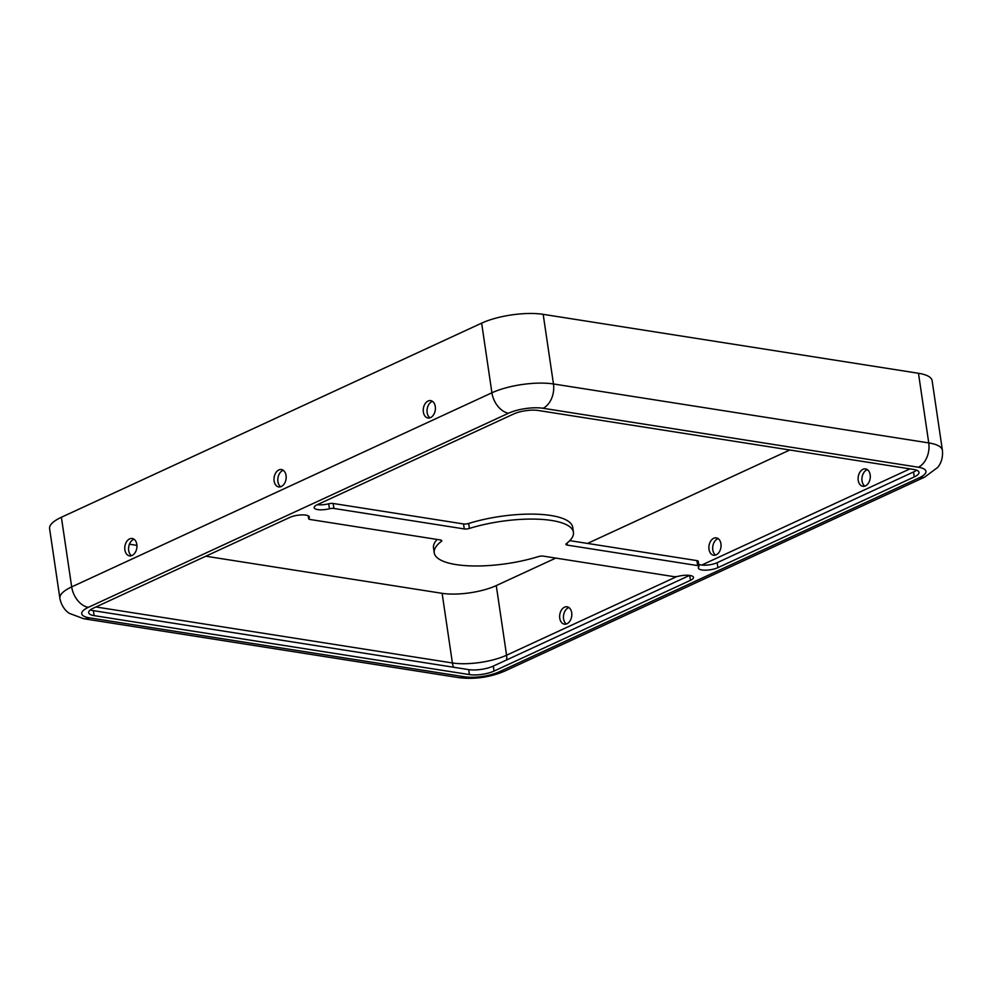 <?xml version="1.0" encoding="UTF-8"?>
<svg xmlns="http://www.w3.org/2000/svg" width="992" height="992" viewBox="0 0 992 992"><rect width="100%" height="100%" fill="white"/><g stroke="black" fill="none" stroke-linecap="round" stroke-linejoin="round"><path stroke-width="1.49" d="M720.936 543.79A8.792 6.014 98.9 0 1 713.595 555.235A8.792 6.014 98.9 0 1 709.032 545.612A8.792 6.014 98.9 0 1 716.336 537.862A8.792 6.014 98.9 0 1 720.936 543.79M715.579 555.074A8.792 6.014 98.9 0 1 712.826 546.208A8.792 6.014 98.9 0 1 718.158 538.619M464.64 676.792A24.626 7.465 171.6 0 0 499.112 671.857L919.348 477.735A24.626 7.465 171.6 0 0 918.319 467.22A19.344 13.231 -81.1 0 0 928.748 442.916A43.97 13.318 171.6 0 1 942.4 450.281L932.12 380.643A43.97 13.318 171.6 0 0 918.468 373.277L543.182 314.34A43.97 13.318 171.6 0 0 481.641 323.144L61.392 517.266A43.97 13.318 171.6 0 0 49.6 528.674L59.88 598.312C61.727 607.749 67.233 611.977 69.341 613.354L83.663 618.723A19.344 13.231 98.9 0 0 89.354 617.842L464.64 676.792A19.344 13.231 98.9 0 1 458.949 677.66L83.663 618.723M573.426 532.258A70.345 21.316 -8.4 0 1 566.358 543.653A4.402 1.327 171.6 0 0 565.911 544.372A4.402 1.327 171.6 0 0 567.275 545.104L697.636 565.589A4.402 1.327 -8.4 0 1 699 566.32A4.402 1.327 -8.4 0 1 698.814 566.792A11.433 3.46 171.6 0 0 698.343 568.032A11.433 3.46 171.6 0 0 705.709 570.164A11.433 3.46 171.6 0 0 717.886 567.66L914.277 476.929A17.583 5.332 171.6 0 0 919.001 472.378A17.583 5.332 171.6 0 0 913.533 469.427L538.247 410.477A17.583 5.332 171.6 0 0 513.633 413.999L317.242 504.73A11.433 3.46 171.6 0 0 314.179 507.693A11.433 3.46 171.6 0 0 329.418 508.772A4.402 1.327 -8.4 0 1 333.907 508.45L464.268 528.934A4.402 1.327 171.6 0 0 469.414 528.426A70.345 21.316 -8.4 0 1 573.426 532.258L572.694 527.285A70.345 21.316 171.6 0 0 468.67 523.454A4.402 1.327 -8.4 0 1 463.537 523.95L333.176 503.477A4.402 1.327 171.6 0 0 328.687 503.8A11.433 3.46 -8.4 0 1 317.341 504.68M308.859 518.27A11.433 3.46 171.6 0 0 309.33 517.03A11.433 3.46 171.6 0 0 301.965 514.898A11.433 3.46 171.6 0 0 289.788 517.415L93.397 608.133A17.583 5.332 171.6 0 0 88.672 612.696A17.583 5.332 171.6 0 0 94.128 615.635L469.414 674.585A17.583 5.332 171.6 0 0 494.041 671.063L690.432 580.345A11.433 3.46 171.6 0 0 693.495 577.381A11.433 3.46 171.6 0 0 678.255 576.29A4.402 1.327 -8.4 0 1 673.754 576.612L543.393 556.14A4.402 1.327 171.6 0 0 538.259 556.636A70.345 21.316 -8.4 0 1 434.248 552.804A70.345 21.316 -8.4 0 1 441.316 541.409A4.402 1.327 171.6 0 0 441.762 540.69A4.402 1.327 171.6 0 0 440.398 539.958L310.037 519.486A4.402 1.327 -8.4 0 1 308.673 518.742A4.402 1.327 -8.4 0 1 308.859 518.27L308.512 515.989M437.162 539.45A70.345 21.316 171.6 0 0 433.504 547.832L434.248 552.804M205.79 556.214L442.122 593.328A38.688 11.718 171.6 0 0 496.273 585.578L555.793 558.087M587.524 543.43L789.793 449.996M870.17 474.846A8.792 6.014 98.9 0 1 862.829 486.291A8.792 6.014 98.9 0 1 858.254 476.668A8.792 6.014 98.9 0 1 865.557 468.918A8.792 6.014 98.9 0 1 870.17 474.846M571.702 612.721A8.792 6.014 98.9 0 1 564.374 624.166A8.792 6.014 98.9 0 1 559.798 614.556A8.792 6.014 98.9 0 1 567.102 606.794A8.792 6.014 98.9 0 1 571.702 612.721M689.601 575.41L493.309 666.091A17.583 5.332 -8.4 0 1 468.683 669.612L93.397 610.663A17.583 5.332 -8.4 0 1 90.359 609.906M864.813 486.13A8.792 6.014 98.9 0 1 862.06 477.276A8.792 6.014 98.9 0 1 867.392 469.675M566.345 624.005A8.792 6.014 98.9 0 1 563.592 615.152A8.792 6.014 98.9 0 1 568.924 607.55M699 566.32L698.269 561.348A4.402 1.327 171.6 0 0 696.905 560.604L569.78 540.64M916.571 470.196A17.583 5.332 -8.4 0 1 913.545 471.956L717.154 562.687A11.433 3.46 -8.4 0 1 698.69 564.262M129.419 544.211L136.921 545.389M283.278 470.307A8.792 6.014 -81.1 0 0 277.946 477.896A8.792 6.014 -81.1 0 0 280.699 486.762M432.512 401.363A8.792 6.014 -81.1 0 0 427.18 408.964A8.792 6.014 -81.1 0 0 429.933 417.83M134.044 539.239A8.792 6.014 -81.1 0 0 128.712 546.84A8.792 6.014 -81.1 0 0 131.465 555.706M281.306 486.526A8.792 6.014 -81.1 0 0 286.18 477.301A8.792 6.014 -81.1 0 0 281.455 469.551A8.792 6.014 -81.1 0 0 274.152 477.301A8.792 6.014 -81.1 0 0 278.727 486.923A8.792 6.014 -81.1 0 0 281.306 486.526M430.54 417.595A8.792 6.014 -81.1 0 0 435.414 408.369A8.792 6.014 -81.1 0 0 430.689 400.607A8.792 6.014 -81.1 0 0 423.386 408.369A8.792 6.014 -81.1 0 0 427.961 417.992A8.792 6.014 -81.1 0 0 430.54 417.595M132.072 555.47A8.792 6.014 -81.1 0 0 136.946 546.245A8.792 6.014 -81.1 0 0 132.221 538.482A8.792 6.014 -81.1 0 0 124.918 546.245A8.792 6.014 -81.1 0 0 129.493 555.867A8.792 6.014 -81.1 0 0 132.072 555.47M918.319 467.22L543.021 408.27A19.344 13.231 -81.1 0 0 553.462 383.966A43.97 13.318 171.6 0 0 491.92 392.782L481.641 323.144M918.468 373.277L928.748 442.916L553.462 383.966L543.182 314.34M543.021 408.27A24.626 7.465 171.6 0 0 508.561 413.205A19.344 12.846 -114.8 0 1 491.92 392.782L71.684 586.904A43.97 13.318 171.6 0 0 59.88 598.312M468.67 523.454L469.414 528.426M441.13 540.144L441.316 541.409M463.537 523.95L464.268 528.934M333.176 503.477L333.907 508.45M566.99 543.17L567.275 545.104M919.348 477.735A19.344 12.846 65.2 0 0 924.767 477.053L504.531 671.187C489.825 677.35 474.635 679.508 458.949 677.66M499.112 671.857A19.344 12.846 65.2 0 0 504.531 671.187M508.561 413.205L88.325 607.34A24.626 7.465 171.6 0 0 89.354 617.842M88.325 607.34A19.344 12.846 -114.8 0 1 71.684 586.904L61.392 517.266M506.577 659.965A14.074 9.337 65.2 0 0 506.565 655.216L496.273 585.578M95.902 606.968L452.402 662.966A38.688 11.718 171.6 0 0 506.565 655.216L676.804 576.575M701.741 565.056L909.962 468.869M493.309 666.091L494.041 671.063M689.7 575.422L690.432 580.345M93.397 610.663L94.128 615.635M468.683 669.612L469.414 674.585M717.154 562.687L717.886 567.66M913.545 471.956L914.277 476.929M453.654 667.256A14.074 9.622 98.9 0 1 452.402 662.966L442.122 593.328M696.905 560.604L697.636 565.589M328.687 503.8L329.418 508.772M942.4 450.281C943.367 459.854 939.312 465.496 937.7 467.418L924.767 477.053M308.673 518.742L308.239 515.828"/></g></svg>
